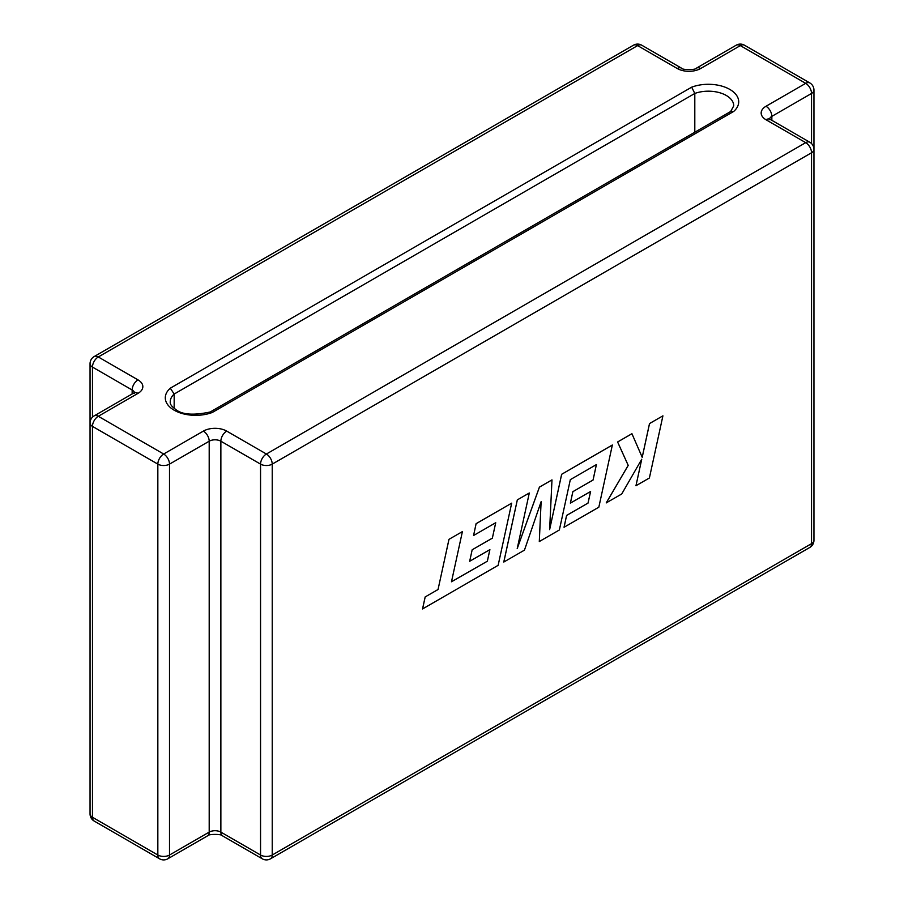 <?xml version="1.0" encoding="UTF-8"?>
<svg xmlns="http://www.w3.org/2000/svg" width="904" height="904" viewBox="0 0 904 904"><rect width="100%" height="100%" fill="white"/><g stroke="black" fill="none" stroke-linecap="round" stroke-linejoin="round"><path stroke-width="1.36" d="M210.101 412.054L212.327 412.45A30.34 17.515 180 0 1 174.178 410.213A30.34 17.515 180 0 1 170.302 388.189L691.673 87.18L694.803 93.451L694.803 132.221M170.302 388.189L174.167 394.042L174.167 408.292M210.304 411.964C193.219 415.614 181.568 414.676 175.342 409.15C171.624 406.484 169.918 404.065 170.246 401.873A25.38 14.656 0 0 1 174.167 394.042L694.803 93.451A25.38 14.656 0 0 1 726.319 95.485A25.38 14.656 0 0 1 733.754 105.847L730.624 111.587L733.698 111.441L212.327 412.45M641.704 459.311L635.964 485.731L649.388 478.001L662.914 415.84L649.513 423.558L642.19 457.266M662.914 415.84L649.535 423.569L642.213 457.311L631.93 433.705L617.601 441.977L628.201 465.368L606.222 502.895L621.737 493.968L641.738 459.243L635.964 485.731M631.952 433.728L617.624 441.988L628.223 465.39L606.245 502.918M612.381 445.028L561.666 474.295L549.632 529.631L551.982 479.888L539.439 487.132L517.212 548.592L529.303 492.985L517.314 499.878L503.788 562.039L524.456 550.14L541.123 501.675L539.292 541.541L559.361 529.981L570.322 479.651L596.414 464.577L593.08 480.013L572.853 491.663L570.367 503.144L590.594 491.493L588.052 503.076L566.582 515.438L564.039 527.258L598.832 507.2L612.358 445.005L561.644 474.284L549.643 529.484M541.101 501.765L539.292 541.541M596.38 464.599L593.058 480.001L572.876 491.674L570.39 503.155M590.561 491.516L588.029 503.065L566.605 515.461L564.062 527.269M551.982 479.888L539.417 487.12L517.246 548.389M529.303 492.985L517.314 499.878M517.337 499.889L503.81 562.062M495.697 522.727L492.364 538.129L472.171 549.79L469.684 561.271L489.9 549.632L487.358 561.203L451.48 581.747M487.358 561.203L451.48 581.78L462.396 531.608L448.972 539.338L438.044 589.498L425.162 596.945L422.552 608.946L498.138 565.328L511.675 503.166L476.092 523.687L473.572 535.507L495.731 522.715L492.364 538.129M462.396 531.608L448.972 539.338M448.994 539.349L438.044 589.498M438.078 589.51L425.162 596.945M425.185 596.956L422.575 608.957M511.675 503.166L476.092 523.687M476.114 523.698L473.572 535.507M492.386 538.151L472.171 549.79L469.684 561.271M489.878 549.643L487.335 561.192M691.673 87.18A30.34 17.515 180 0 1 729.822 89.417A30.34 17.515 180 0 1 733.698 111.441M203.366 431.106A16.509 9.526 180 0 1 226.712 431.106L266.397 454.023L805.701 142.651L766.004 119.746A16.509 9.526 180 0 1 766.004 106.265L805.701 83.349L740.331 45.607L700.634 68.523A16.509 9.526 180 0 1 677.288 68.523L637.602 45.607L98.299 356.967L137.996 379.883A16.509 9.526 180 0 1 137.996 393.364L98.299 416.281L163.669 454.023L203.366 431.106A8.249 4.769 60 0 1 209.197 441.208L169.511 464.125L169.511 855.026L209.197 832.109L209.197 441.208A8.249 4.769 0 0 1 220.87 441.208L220.87 832.109L260.555 855.026L260.555 464.125L220.87 441.208A8.249 4.769 120 0 1 226.712 431.106M132.153 393.941L132.153 389.997L92.468 367.08L92.468 417.185M137.996 393.364A8.249 4.769 -120 0 0 133.86 392.957L94.174 415.874A8.249 4.769 -120 0 1 98.299 416.281A8.249 4.769 120 0 0 92.468 426.383L92.468 817.284L157.838 855.026L157.838 464.125L92.468 426.383A8.249 4.769 180 0 1 90.05 423.015L90.05 813.916A8.249 4.769 0 0 0 92.468 817.284A8.249 4.769 120 0 0 94.174 821.058A8.249 8.249 0 0 1 90.05 813.916M272.228 464.125L272.228 855.026L811.532 543.654L811.532 152.765L272.228 464.125A8.249 4.769 180 0 1 260.555 464.125A8.249 4.769 120 0 1 266.397 454.023A8.249 4.769 -120 0 1 272.228 464.125M811.532 143.555L811.532 93.462L771.846 116.367L771.846 120.322M766.004 106.265A8.249 4.769 -120 0 1 771.846 116.367A8.249 4.769 0 0 0 769.541 118.944M134.459 392.562A8.249 4.769 0 0 0 132.153 389.997A8.249 4.769 120 0 1 137.996 379.883M207.491 835.884A8.249 4.769 60 0 0 209.197 832.109A8.249 4.769 180 0 1 220.87 832.109A8.249 4.769 120 0 0 222.576 835.884C222.237 833.906 207.83 833.906 207.491 835.884L167.805 858.8A8.249 4.769 60 0 0 169.511 855.026A8.249 4.769 0 0 1 157.838 855.026A8.249 4.769 120 0 0 159.545 858.8L94.174 821.058M677.288 68.523A8.249 4.769 120 0 1 681.424 68.116L641.727 45.2A8.249 4.769 120 0 0 637.602 45.607A8.249 4.769 -120 0 0 633.478 45.2L94.174 356.56A8.249 4.769 -120 0 1 98.299 356.967A8.249 4.769 120 0 0 92.468 367.08A8.249 4.769 180 0 1 90.05 363.713L90.05 423.015A8.249 8.249 0 0 1 94.174 415.874M169.511 464.125A8.249 4.769 180 0 1 157.838 464.125A8.249 4.769 120 0 1 163.669 454.023A8.249 4.769 60 0 1 169.511 464.125M222.576 835.884L262.273 858.8A8.249 4.769 120 0 1 260.555 855.026A8.249 4.769 0 0 0 272.228 855.026A8.249 4.769 -120 0 1 270.522 858.8L809.826 547.44A8.249 4.769 -120 0 0 811.532 543.654A8.249 4.769 0 0 0 813.95 540.287L813.95 149.397A8.249 4.769 180 0 1 811.532 152.765A8.249 4.769 -120 0 0 805.701 142.651A8.249 4.769 120 0 1 809.826 142.244L770.14 119.339A8.249 4.769 120 0 0 766.004 119.746M809.826 142.244A8.249 8.249 0 0 1 813.95 149.397L813.95 90.084A8.249 4.769 180 0 1 811.532 93.462A8.249 4.769 -120 0 0 805.701 83.349A8.249 4.769 120 0 1 809.826 82.942L744.455 45.2A8.249 4.769 120 0 0 740.331 45.607A8.249 4.769 60 0 0 736.195 45.2L696.509 68.116A8.249 4.769 60 0 1 700.634 68.523M159.545 858.8A8.249 8.249 0 0 0 167.805 858.8M809.826 547.44A8.249 8.249 0 0 0 813.95 540.287M262.273 858.8A8.249 8.249 0 0 0 270.522 858.8M641.727 45.2A8.249 8.249 0 0 0 633.478 45.2M94.174 356.56A8.249 8.249 0 0 0 90.05 363.713M681.424 68.116C681.763 70.094 696.159 70.094 696.509 68.116M134.572 393.364L134.865 392.2L133.86 392.957M744.455 45.2A8.249 8.249 0 0 0 736.195 45.2M813.95 90.084A8.249 8.249 0 0 0 809.826 82.942M770.14 119.339L769.134 118.582L769.428 119.746M730.963 111.339L210.203 411.998"/></g></svg>
